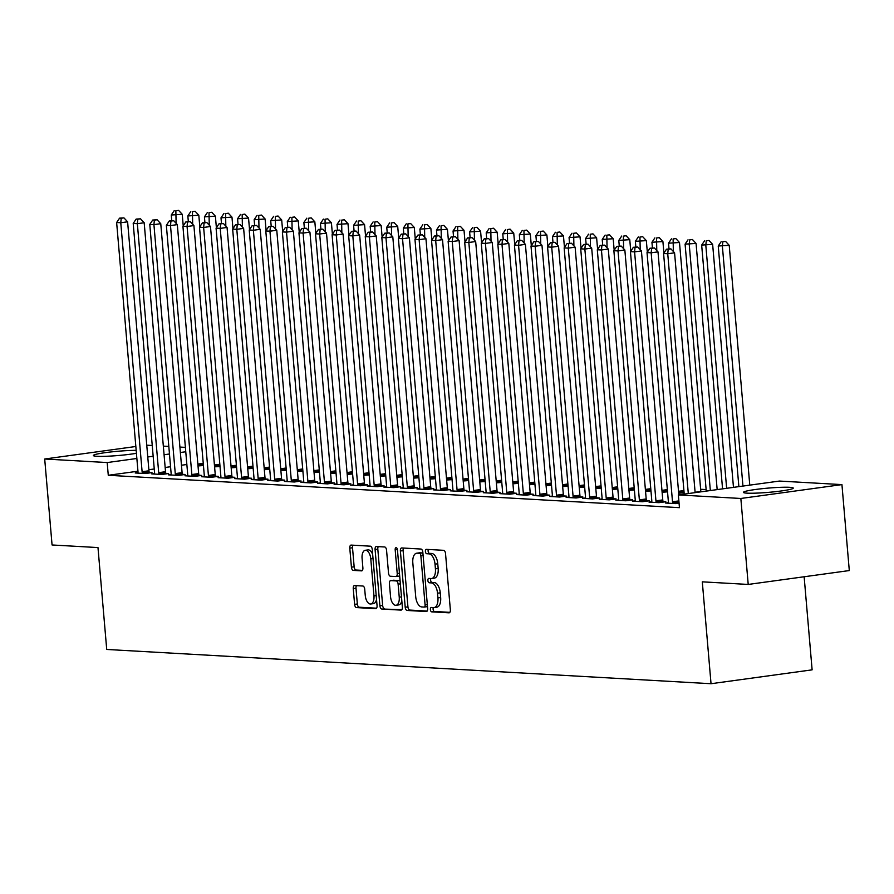 <?xml version="1.0" encoding="UTF-8"?>
<svg xmlns="http://www.w3.org/2000/svg" width="894" height="894" viewBox="0 0 894 894"><rect width="100%" height="100%" fill="white"/><g stroke="black" fill="none" stroke-linecap="round" stroke-linejoin="round"><path stroke-width="1.34" d="M430.383 609.596A2.201 1.129 -97.8 0 0 431.701 611.854L448.989 612.826A3.151 1.609 -97.8 0 0 449.157 612.826A3.151 1.609 -97.8 0 0 450.352 609.797L445.525 553.542A3.151 1.609 -97.8 0 0 443.636 550.324L426.349 549.352A2.201 1.129 -97.8 0 0 426.237 549.352A2.201 1.129 -97.8 0 0 425.399 551.475A2.201 1.129 -97.8 0 0 426.729 553.721L428.964 553.855A10.069 5.14 -97.8 0 1 435.02 564.148L435.423 568.83A10.069 5.14 -97.8 0 1 431.59 578.519A10.069 5.14 -97.8 0 1 431.076 578.541L428.841 578.418A2.201 1.129 -97.8 0 0 428.729 578.418A2.201 1.129 -97.8 0 0 427.891 580.53A2.201 1.129 -97.8 0 0 429.221 582.787L431.456 582.91A10.069 5.14 -97.8 0 1 437.512 593.214L437.915 597.896A10.069 5.14 -97.8 0 1 434.082 607.585A10.069 5.14 -97.8 0 1 433.568 607.607L431.333 607.473A2.201 1.129 -97.8 0 0 431.221 607.484A2.201 1.129 -97.8 0 0 430.383 609.596M433.366 607.596A2.201 1.129 -97.8 0 0 433.109 609.227A2.201 1.129 -97.8 0 0 434.439 611.474L449.861 612.345M428.382 549.464A2.201 1.129 -97.8 0 0 428.125 551.095A2.201 1.129 -97.8 0 0 429.455 553.352L431.69 553.475L428.964 553.855M430.874 578.53A2.201 1.129 -97.8 0 0 430.617 580.161A2.201 1.129 -97.8 0 0 431.947 582.407L434.182 582.542L431.456 582.91M136.413 453.303A25.021 2.134 175.1 0 1 96.977 456.298A25.021 2.134 175.1 0 1 93.356 455.515A25.021 2.134 175.1 0 1 108.822 452.196A25.021 2.134 175.1 0 1 136.156 450.364M789.659 487.308A25.021 2.134 175.1 0 1 793.269 488.09A25.021 2.134 175.1 0 1 775.143 491.711A25.021 2.134 175.1 0 1 747.038 493.153A25.021 2.134 175.1 0 1 743.428 492.37A25.021 2.134 175.1 0 1 761.543 488.75A25.021 2.134 175.1 0 1 789.659 487.308M354.616 585.559A3.151 1.609 -97.8 0 0 354.449 585.559A3.151 1.609 -97.8 0 0 353.253 588.587L354.605 604.366A3.151 1.609 -97.8 0 0 356.505 607.585L375.703 608.68A3.151 1.609 -97.8 0 0 375.86 608.669A3.151 1.609 -97.8 0 0 377.056 605.64L372.239 549.397A3.151 1.609 -97.8 0 0 370.339 546.178L351.141 545.083A3.151 1.609 -97.8 0 0 350.984 545.094A3.151 1.609 -97.8 0 0 349.789 548.123L351.42 567.187A3.151 1.609 -97.8 0 0 353.309 570.394L361.534 570.864A3.151 1.609 -97.8 0 0 361.69 570.864A3.151 1.609 -97.8 0 0 362.886 567.835L362.081 558.381A8.426 4.302 -97.8 0 1 365.288 550.279A8.426 4.302 -97.8 0 1 370.786 558.873L373.96 595.907A8.426 4.302 -97.8 0 1 370.753 603.998A8.426 4.302 -97.8 0 1 365.255 595.415L364.718 589.235A3.151 1.609 -97.8 0 0 362.83 586.017L354.616 585.559M137.944 471.216L108.275 475.284L679.451 507.669L678.356 494.93L779.445 481.061L841.936 484.604L740.847 498.472L678.356 494.93M108.275 475.284L107.191 462.556L44.7 459.013L135.832 446.497M841.936 484.604L849.3 570.562L748.211 584.441L702.304 581.838L711.032 683.72L106.721 649.457L97.982 547.575L52.064 544.971L44.7 459.013M748.211 584.441L740.847 498.472M405.206 607.238A3.151 1.609 -97.8 0 0 407.094 610.457L426.293 611.541A3.151 1.609 -97.8 0 0 426.46 611.541A3.151 1.609 -97.8 0 0 427.656 608.512L422.828 552.257A3.151 1.609 -97.8 0 0 420.94 549.039L401.741 547.955A3.151 1.609 -97.8 0 0 401.585 547.966A3.151 1.609 -97.8 0 0 400.378 550.983L405.206 607.238L407.932 606.858A3.151 1.609 -97.8 0 0 409.832 610.077L427.164 611.06M401.004 610.11L381.805 609.026A3.151 1.609 -97.8 0 1 379.905 605.808L375.089 549.553A3.151 1.609 -97.8 0 1 376.285 546.525A3.151 1.609 -97.8 0 1 376.441 546.525L384.655 546.983A3.151 1.609 -97.8 0 1 386.554 550.201L388.51 573.02A3.151 1.609 -97.8 0 0 390.399 576.239L395.852 576.541A3.151 1.609 -97.8 0 0 396.02 576.541A3.151 1.609 -97.8 0 0 397.215 573.512L395.182 549.754A2.201 1.129 -97.8 0 1 396.02 547.642A2.201 1.129 -97.8 0 1 397.45 549.888L402.356 607.082A3.151 1.609 -97.8 0 1 401.16 610.099A3.151 1.609 -97.8 0 1 401.004 610.11L401.317 610.066M711.032 683.72L812.121 669.841L804.142 576.764M154.539 473.529L151.79 473.909L161.736 474.479L168.564 473.541L165.882 473.384M214.594 466.869L220.013 466.478M187.684 475.418L184.935 475.787L194.881 476.357L201.709 475.418L199.027 475.262M247.739 468.758L253.17 468.355M220.84 477.295L218.091 477.675L228.037 478.234L234.865 477.295L232.183 477.15M280.884 470.635L286.315 470.233M253.985 479.173L251.236 479.553L261.182 480.112L268.01 479.173L265.328 479.028M314.04 472.513L319.46 472.11M287.142 481.05L284.393 481.43L294.327 481.989L301.166 481.05L298.484 480.905M347.185 474.39L352.616 473.988M320.287 482.928L317.538 483.308L327.483 483.877L334.311 482.939L331.629 482.782M380.341 476.267L385.761 475.876M353.432 484.816L350.683 485.185L360.628 485.755L367.456 484.816L364.774 484.66M413.486 478.145L418.917 477.754M386.588 486.694L383.839 487.062L393.785 487.632L400.613 486.694L397.931 486.537M446.631 480.033L452.062 479.631M419.733 488.571L416.984 488.951L426.93 489.51L433.758 488.571L431.076 488.426M479.787 481.911L485.207 481.508M452.889 490.448L450.14 490.828L460.086 491.387L466.914 490.448L464.232 490.303M512.933 483.788L518.364 483.386M486.034 492.326L483.285 492.706L493.231 493.264L500.059 492.337L497.377 492.181M546.089 485.666L551.509 485.263M519.179 494.203L516.43 494.583L526.376 495.153L533.215 494.214L530.533 494.058M579.234 487.543L584.665 487.152M552.336 496.092L549.587 496.461L559.532 497.03L566.36 496.092L563.678 495.935M612.39 489.42L617.81 489.029M585.481 497.969L582.732 498.349L592.677 498.908L599.505 497.969L596.823 497.813M645.535 491.309L650.966 490.907M618.637 499.847L615.888 500.227L625.834 500.785L632.661 499.847L629.979 499.701M678.68 493.186L684.111 492.784M651.782 501.724L649.033 502.104L658.979 502.663L665.806 501.724L663.124 501.579M186.857 464.5L181.46 465.238M170.553 466.735L165.155 467.484M154.249 468.981L148.851 469.719M706.126 489.577L700.639 489.264M668.354 502.663L665.605 503.043L675.551 503.601L679.06 503.121M635.209 500.785L632.46 501.165L642.406 501.724L649.234 500.785L646.552 500.64M662.108 492.248L667.539 491.845M602.053 498.908L599.315 499.288L609.25 499.847L616.089 498.908L613.407 498.763M628.963 490.37L634.382 489.968M568.908 497.03L566.159 497.399L576.105 497.969L582.933 497.03L580.251 496.874M595.806 488.482L601.237 488.09M535.763 495.142L533.014 495.522L542.96 496.092L549.788 495.153L547.106 494.997M562.661 486.604L568.081 486.213M502.607 493.264L499.858 493.644L509.803 494.214L516.631 493.276L513.949 493.119M529.516 484.727L534.936 484.324M469.462 491.387L466.713 491.767L476.658 492.326L483.486 491.387L480.804 491.242M496.36 482.849L501.791 482.447M436.306 489.51L433.556 489.89L443.502 490.448L450.341 489.51L447.648 489.364M463.215 480.972L468.635 480.57M403.16 487.632L400.411 488.012L410.357 488.571L417.185 487.632L414.503 487.476M430.059 479.083L435.49 478.692M370.015 485.755L367.266 486.124L377.212 486.694L384.04 485.755L381.358 485.598M396.914 477.206L402.334 476.815M336.859 483.866L334.11 484.246L344.056 484.816L350.884 483.877L348.202 483.721M363.757 475.329L369.188 474.926M303.714 481.989L300.965 482.369L310.911 482.928L317.739 482L315.057 481.844M330.612 473.451L336.043 473.049M270.558 480.112L267.809 480.491L277.755 481.05L284.583 480.112L281.901 479.966M297.467 471.574L302.887 471.172M237.413 478.234L234.664 478.614L244.61 479.173L251.438 478.234L248.755 478.089M264.311 469.696L269.742 469.294M204.257 476.357L201.508 476.726L211.453 477.295L218.292 476.357L215.61 476.2M231.166 467.808L236.586 467.417M171.112 474.479L168.363 474.848L178.308 475.418L185.136 474.479L182.454 474.323M198.01 465.93L203.441 465.539M137.967 472.591L135.218 472.971L145.163 473.541L151.991 472.602L149.309 472.445M185.762 451.761L180.364 452.509M169.458 454.007L164.071 454.744M153.165 456.242L147.767 456.979M136.86 458.477L107.191 462.556M146.75 445.19L152.237 445.503M163.323 446.128L168.81 446.441M179.906 447.067L185.393 447.38M436.306 607.227A10.069 5.14 -97.8 0 0 436.808 607.205A10.069 5.14 -97.8 0 0 440.653 597.527L437.915 597.896M434.182 582.542A10.069 5.14 -97.8 0 1 440.25 592.834L440.653 597.527M433.813 578.161A10.069 5.14 -97.8 0 0 434.328 578.15A10.069 5.14 -97.8 0 0 438.161 568.461L435.423 568.83M431.69 553.475A10.069 5.14 -97.8 0 1 437.758 563.768L438.161 568.461M403.607 548.056A3.151 1.609 -97.8 0 0 403.116 550.615L407.932 606.858M424.136 607.071A2.201 1.129 -97.8 0 0 424.248 607.06A2.201 1.129 -97.8 0 0 425.086 604.947L420.851 555.565A2.201 1.129 -97.8 0 0 419.521 553.319L417.163 553.185A10.069 5.14 -97.8 0 0 416.649 553.207A10.069 5.14 -97.8 0 0 412.816 562.885L415.71 596.633A10.069 5.14 -97.8 0 0 421.778 606.937L424.136 607.071M424.359 607.037L426.863 606.691A2.201 1.129 -97.8 0 0 426.974 606.691A2.201 1.129 -97.8 0 0 427.466 606.356M422.929 553.352A2.201 1.129 -97.8 0 0 422.259 552.939L419.521 553.319M418.884 552.95A10.069 5.14 -97.8 0 1 419.387 552.827A10.069 5.14 -97.8 0 1 419.901 552.805L422.259 552.939M401.864 609.63L381.805 609.026M378.307 546.625A3.151 1.609 -97.8 0 0 377.816 549.173L382.643 605.428A3.151 1.609 -97.8 0 0 384.532 608.646M396.165 576.496L398.59 576.172A3.151 1.609 -97.8 0 0 398.746 576.161A3.151 1.609 -97.8 0 0 399.64 575.356M390.544 596.689A8.426 4.302 -97.8 0 0 396.031 605.283A8.426 4.302 -97.8 0 0 399.238 597.181L398.121 584.14A3.151 1.609 -97.8 0 0 396.232 580.921L390.779 580.608A3.151 1.609 -97.8 0 0 390.622 580.619A3.151 1.609 -97.8 0 0 389.415 583.637L390.544 596.689M396.031 605.283L398.769 604.903A8.426 4.302 -97.8 0 0 401.808 600.667M400.166 581.48A3.151 1.609 -97.8 0 0 398.959 580.541L396.232 580.921M393.192 580.273A3.151 1.609 -97.8 0 1 393.349 580.24A3.151 1.609 -97.8 0 1 393.516 580.228L398.959 580.541M370.753 603.998L373.48 603.629A8.426 4.302 -97.8 0 0 376.519 599.393M372.686 554.582A8.426 4.302 -97.8 0 0 368.015 549.911L365.288 550.279M353.018 545.195A3.151 1.609 -97.8 0 0 352.515 547.743L354.147 566.807A3.151 1.609 -97.8 0 0 356.047 570.026L362.394 570.383M356.482 585.659A3.151 1.609 -97.8 0 0 355.991 588.218L357.343 603.998A3.151 1.609 -97.8 0 0 359.232 607.216L376.564 608.199M749.775 485.129L729.213 245.314L718.24 246.018L738.869 486.627M742.948 486.068L722.386 246.252L722.833 241.76L725.57 241.391L722.833 241.76M718.24 246.018L721.179 241.671M725.57 241.391L729.213 245.314M695.13 492.628L674.568 252.812L667.74 253.751L688.302 493.566M668.198 249.258L670.925 248.89L666.533 249.169L668.198 249.258L667.74 253.751L663.594 253.516L684.223 494.125M674.568 252.812L670.925 248.89M666.533 249.169L663.594 253.516M733.471 487.364L712.641 244.375L701.667 245.079L722.564 488.862M726.643 488.303L705.813 245.314L706.26 240.821L708.987 240.452L706.26 240.821M701.667 245.079L704.606 240.732M708.987 240.452L712.641 244.375M717.167 489.61L696.068 243.436L685.095 244.14L706.26 491.108M710.339 490.549L689.229 244.375L689.687 239.883L692.414 239.503L689.687 239.883M685.095 244.14L688.022 239.793M692.414 239.503L696.068 243.436M678.825 494.874L657.995 251.873L651.167 252.812L672.511 501.791A3.207 1.643 -97.8 0 0 672.735 502.987L672.869 503.456M651.614 248.32L654.352 247.951L649.96 248.23L651.614 248.32L651.167 252.812L647.021 252.577L668.366 501.556A3.207 1.643 -97.8 0 1 668.354 502.73L668.287 503.199M657.995 251.873L654.352 247.951M649.96 248.23L647.021 252.577M655.939 500.841L662.767 499.914L641.423 250.935L634.595 251.873L655.939 500.841A3.207 1.643 -97.8 0 0 656.162 502.037L656.297 502.517M635.042 247.381L637.78 247.012L633.388 247.292L635.042 247.381L634.595 251.873L630.449 251.639L651.793 500.606A3.207 1.643 -97.8 0 1 651.771 501.791L651.715 502.249M662.767 499.914A3.207 1.643 -97.8 0 0 662.99 501.109L663.27 502.082M641.423 250.935L637.78 247.012M633.388 247.292L630.449 251.639M700.874 491.845A3.207 1.643 82.2 0 1 700.829 491.465L679.485 242.497L668.511 243.202L669.003 248.834M673.35 251.505L673.115 238.944L675.842 238.564L673.115 238.944M668.511 243.202L671.45 238.854M675.842 238.564L679.485 242.497M663.907 253.069L662.912 241.559L651.938 242.263L652.419 247.895M656.777 250.566L656.531 238.005L659.269 237.625L656.531 238.005M651.938 242.263L654.877 237.905M659.269 237.625L662.912 241.559M639.366 499.902L646.194 498.964L624.85 249.996L618.022 250.935L639.366 499.902A3.207 1.643 -97.8 0 0 639.579 501.098L639.724 501.579M618.469 246.442L621.196 246.073L616.815 246.353L618.469 246.442L618.022 250.935L613.876 250.7L635.221 499.668A3.207 1.643 -97.8 0 1 635.198 500.852L635.142 501.31M646.194 498.964A3.207 1.643 -97.8 0 0 646.418 500.159L646.697 501.143M624.85 249.996L621.196 246.073M616.815 246.353L613.876 250.7M622.783 498.964L629.622 498.025L608.278 249.057L601.438 249.996L622.783 498.964A3.207 1.643 -97.8 0 0 623.006 500.159L623.152 500.64M601.897 245.504L604.623 245.135L600.232 245.414L601.897 245.504L601.438 249.996L597.304 249.761L618.648 498.729A3.207 1.643 -97.8 0 1 618.626 499.914L618.57 500.372M629.622 498.025A3.207 1.643 -97.8 0 0 629.834 499.221L630.125 500.193M608.278 249.057L604.623 245.135M600.232 245.414L597.304 249.761M647.323 252.13L646.34 240.62L635.366 241.324L635.846 246.956M640.205 249.616L639.959 237.066L642.697 236.686L639.959 237.066M635.366 241.324L638.305 236.966M642.697 236.686L646.34 240.62M606.21 498.025L613.038 497.086L591.694 248.119L584.866 249.057L606.21 498.025A3.207 1.643 -97.8 0 0 606.434 499.221L606.568 499.69M585.324 244.565L588.051 244.185L583.659 244.475L585.324 244.565L584.866 249.057L580.72 248.823L602.064 497.79A3.207 1.643 -97.8 0 1 602.053 498.975L601.997 499.433M613.038 497.086A3.207 1.643 -97.8 0 0 613.262 498.282L613.552 499.254M591.694 248.119L588.051 244.185M583.659 244.475L580.72 248.823M630.751 251.192L629.767 239.681L618.793 240.385L619.274 246.018M623.621 248.677L623.386 236.128L626.113 235.748L623.386 236.128M618.793 240.385L621.732 236.027M626.113 235.748L629.767 239.681M589.638 497.086L596.466 496.148L575.121 247.18L568.293 248.119L589.638 497.086A3.207 1.643 -97.8 0 0 589.861 498.282L589.995 498.751M568.74 243.626L571.478 243.246L567.087 243.537L568.74 243.626L568.293 248.119L564.148 247.884L585.492 496.852A3.207 1.643 -97.8 0 1 585.481 498.036L585.414 498.494M596.466 496.148A3.207 1.643 -97.8 0 0 596.689 497.343L596.969 498.316M575.121 247.18L571.478 243.246M567.087 243.537L564.148 247.884M614.178 250.253L613.195 238.743L602.221 239.436L602.701 245.068M607.048 247.739L606.814 235.189L609.54 234.809L606.814 235.189M602.221 239.436L605.149 235.088M609.54 234.809L613.195 238.743M573.065 496.148L579.893 495.209L558.549 246.241L551.721 247.18L573.065 496.148A3.207 1.643 -97.8 0 0 573.289 497.343L573.423 497.813M552.168 242.687L554.906 242.308L550.514 242.587L552.168 242.687L551.721 247.18L547.575 246.945L568.919 495.913A3.207 1.643 -97.8 0 1 568.897 497.098L568.841 497.556M579.893 495.209A3.207 1.643 -97.8 0 0 580.117 496.405L580.396 497.377M558.549 246.241L554.906 242.308M550.514 242.587L547.575 246.945M597.605 249.314L596.611 237.793L585.637 238.497L586.129 244.129M590.476 246.8L590.23 234.239L592.968 233.87L590.23 234.239M585.637 238.497L588.576 234.15M592.968 233.87L596.611 237.793M556.493 495.209L563.321 494.27L541.976 245.302L535.148 246.241L556.493 495.209A3.207 1.643 -97.8 0 0 556.705 496.405L556.85 496.874M535.595 241.749L538.322 241.369L533.942 241.648L535.595 241.749L535.148 246.241L531.002 246.006L552.347 494.974A3.207 1.643 -97.8 0 1 552.324 496.159L552.268 496.617M563.321 494.27A3.207 1.643 -97.8 0 0 563.544 495.466L563.823 496.438M541.976 245.302L538.322 241.369M533.942 241.648L531.002 246.006M581.022 248.376L580.038 236.854L569.065 237.558L569.545 243.19M573.903 245.861L573.657 233.3L576.395 232.932L573.657 233.3M569.065 237.558L572.004 233.211M576.395 232.932L580.038 236.854M539.909 494.27L546.748 493.332L525.404 244.364L518.565 245.302L539.909 494.27A3.207 1.643 -97.8 0 0 540.132 495.466L540.278 495.935M519.023 240.81L521.75 240.43L517.358 240.709L519.023 240.81L518.565 245.302L514.43 245.068L535.774 494.036A3.207 1.643 -97.8 0 1 535.752 495.22L535.696 495.678M546.748 493.332A3.207 1.643 -97.8 0 0 546.96 494.527L547.251 495.499M525.404 244.364L521.75 240.43M517.358 240.709L514.43 245.068M564.449 247.437L563.466 235.915L552.492 236.619L552.973 242.252M557.331 244.922L557.085 232.362L559.823 231.993L557.085 232.362M552.492 236.619L555.431 232.272M559.823 231.993L563.466 235.915M523.336 493.332L530.164 492.393L508.82 243.425L501.992 244.353L523.336 493.332A3.207 1.643 -97.8 0 0 523.56 494.527L523.694 494.997M502.439 239.871L505.177 239.491L500.785 239.771L502.439 239.871L501.992 244.353L497.846 244.118L519.191 493.097A3.207 1.643 -97.8 0 1 519.179 494.27L519.123 494.74M530.164 492.393A3.207 1.643 -97.8 0 0 530.388 493.589L530.678 494.561M508.82 243.425L505.177 239.491M500.785 239.771L497.846 244.118M547.877 246.498L546.893 234.977L535.919 235.681L536.4 241.313M540.747 243.984L540.512 231.423L543.239 231.054L540.512 231.423M535.919 235.681L538.858 231.334M543.239 231.054L546.893 234.977M506.764 492.393L513.592 491.454L492.248 242.475L485.42 243.414L506.764 492.393A3.207 1.643 -97.8 0 0 506.987 493.589L507.121 494.058M485.867 238.933L488.605 238.553L484.213 238.832L485.867 238.933L485.42 243.414L481.274 243.179L502.618 492.158A3.207 1.643 -97.8 0 1 502.607 493.332L502.54 493.801M513.592 491.454A3.207 1.643 -97.8 0 0 513.815 492.65L514.095 493.622M492.248 242.475L488.605 238.553M484.213 238.832L481.274 243.179M531.304 245.548L530.31 234.038L519.336 234.742L519.827 240.374M524.175 243.045L523.94 230.484L526.667 230.116L523.94 230.484M519.336 234.742L522.275 230.395M526.667 230.116L530.31 234.038M490.191 491.454L497.019 490.515L475.675 241.536L468.847 242.475L490.191 491.454A3.207 1.643 -97.8 0 0 490.415 492.65L490.549 493.119M469.294 237.983L472.032 237.614L467.64 237.893L469.294 237.983L468.847 242.475L464.701 242.24L486.045 491.219A3.207 1.643 -97.8 0 1 486.023 492.393L485.967 492.862M497.019 490.515A3.207 1.643 -97.8 0 0 497.243 491.711L497.522 492.683M475.675 241.536L472.032 237.614M467.64 237.893L464.701 242.24M514.732 244.61L513.737 233.099L502.763 233.803L503.244 239.436M507.602 242.106L507.356 229.546L510.094 229.166L507.356 229.546M502.763 233.803L505.702 229.456M510.094 229.166L513.737 233.099M473.608 490.504L480.447 489.577L459.103 240.598L452.263 241.536L473.608 490.504A3.207 1.643 -97.8 0 0 473.831 491.7L473.976 492.181M452.722 237.044L455.448 236.675L451.068 236.955L452.722 237.044L452.263 241.536L448.129 241.302L469.473 490.27A3.207 1.643 -97.8 0 1 469.451 491.454L469.395 491.923M480.447 489.577A3.207 1.643 -97.8 0 0 480.67 490.772L480.95 491.745M459.103 240.598L455.448 236.675M451.068 236.955L448.129 241.302M498.148 243.671L497.165 232.161L486.191 232.865L486.671 238.497M491.029 241.168L490.784 228.607L493.522 228.227L490.784 228.607M486.191 232.865L489.13 228.518M493.522 228.227L497.165 232.161M457.035 489.566L463.863 488.627L442.519 239.659L435.691 240.598L457.035 489.566A3.207 1.643 -97.8 0 0 457.259 490.761L457.393 491.242M436.149 236.105L438.876 235.737L434.484 236.016L436.149 236.105L435.691 240.598L431.545 240.363L452.889 489.331A3.207 1.643 -97.8 0 1 452.878 490.515L452.822 490.974M463.863 488.627A3.207 1.643 -97.8 0 0 464.087 489.823L464.377 490.806M442.519 239.659L438.876 235.737M434.484 236.016L431.545 240.363M481.575 242.732L480.592 231.222L469.618 231.926L470.099 237.558M474.457 240.229L474.211 227.668L476.949 227.288L474.211 227.668M469.618 231.926L472.557 227.568M476.949 227.288L480.592 231.222M440.463 488.627L447.291 487.688L425.946 238.72L419.118 239.659L440.463 488.627A3.207 1.643 -97.8 0 0 440.686 489.823L440.82 490.303M419.565 235.167L422.303 234.798L417.911 235.077L419.565 235.167L419.118 239.659L414.972 239.424L436.317 488.392A3.207 1.643 -97.8 0 1 436.306 489.577L436.238 490.035M447.291 487.688A3.207 1.643 -97.8 0 0 447.514 488.884L447.805 489.856M425.946 238.72L422.303 234.798M417.911 235.077L414.972 239.424M465.003 241.793L464.02 230.283L453.046 230.987L453.526 236.619M457.873 239.29L457.639 226.73L460.365 226.35L457.639 226.73M453.046 230.987L455.985 226.629M460.365 226.35L464.02 230.283M423.89 487.688L430.718 486.749L409.374 237.782L402.546 238.72L423.89 487.688A3.207 1.643 -97.8 0 0 424.114 488.884L424.248 489.353M402.993 234.228L405.731 233.859L401.339 234.139L402.993 234.228L402.546 238.72L398.4 238.486L419.744 487.453A3.207 1.643 -97.8 0 1 419.722 488.638L419.666 489.096M430.718 486.749A3.207 1.643 -97.8 0 0 430.942 487.945L431.221 488.917M409.374 237.782L405.731 233.859M401.339 234.139L398.4 238.486M448.43 240.855L447.436 229.345L436.462 230.049L436.954 235.681M441.301 238.34L441.066 225.791L443.793 225.411L441.066 225.791M436.462 230.049L439.401 225.69M443.793 225.411L447.436 229.345M407.318 486.749L414.146 485.811L392.801 236.843L385.973 237.782L407.318 486.749A3.207 1.643 -97.8 0 0 407.541 487.945L407.675 488.415M386.42 233.289L389.147 232.909L384.766 233.2L386.42 233.289L385.973 237.782L381.827 237.547L403.172 486.515A3.207 1.643 -97.8 0 1 403.149 487.699L403.093 488.158M414.146 485.811A3.207 1.643 -97.8 0 0 414.369 487.006L414.648 487.979M392.801 236.843L389.147 232.909M384.766 233.2L381.827 237.547M431.858 239.916L430.863 228.406L419.889 229.099L420.37 234.742M424.728 237.402L424.482 224.852L427.22 224.472L424.482 224.852M419.889 229.099L422.828 224.752M427.22 224.472L430.863 228.406M390.734 485.811L397.573 484.872L376.229 235.904L369.39 236.843L390.734 485.811A3.207 1.643 -97.8 0 0 390.957 487.006L391.103 487.476M369.848 232.351L372.574 231.971L368.183 232.25L369.848 232.351L369.39 236.843L365.255 236.608L386.599 485.576A3.207 1.643 -97.8 0 1 386.577 486.761L386.521 487.219M397.573 484.872A3.207 1.643 -97.8 0 0 397.785 486.068L398.076 487.04M376.229 235.904L372.574 231.971M368.183 232.25L365.255 236.608M415.274 238.977L414.291 227.456L403.317 228.16L403.797 233.792M408.156 236.463L407.91 223.913L410.648 223.534L407.91 223.913M403.317 228.16L406.256 223.813M410.648 223.534L414.291 227.456M374.161 484.872L380.989 483.933L359.645 234.966L352.817 235.904L374.161 484.872A3.207 1.643 -97.8 0 0 374.385 486.068L374.519 486.537M353.275 231.412L356.002 231.032L351.61 231.311L353.275 231.412L352.817 235.904L348.671 235.67L370.015 484.637A3.207 1.643 -97.8 0 1 370.004 485.822L369.948 486.28M380.989 483.933A3.207 1.643 -97.8 0 0 381.213 485.129L381.503 486.101M359.645 234.966L356.002 231.032M351.61 231.311L348.671 235.67M398.702 238.039L397.718 226.517L386.744 227.221L387.225 232.853M391.583 235.524L391.337 222.964L394.064 222.595L391.337 222.964M386.744 227.221L389.683 222.874M394.064 222.595L397.718 226.517M357.589 483.933L364.417 482.995L343.072 234.027L336.245 234.966L357.589 483.933A3.207 1.643 -97.8 0 0 357.812 485.129L357.946 485.598M336.692 230.473L339.429 230.093L335.038 230.373L336.692 230.473L336.245 234.966L332.099 234.731L353.443 483.699A3.207 1.643 -97.8 0 1 353.432 484.883L353.365 485.341M364.417 482.995A3.207 1.643 -97.8 0 0 364.64 484.19L364.92 485.163M343.072 234.027L339.429 230.093M335.038 230.373L332.099 234.731M382.129 237.1L381.146 225.579L370.172 226.283L370.652 231.915M374.999 234.586L374.765 222.025L377.491 221.656L374.765 222.025M370.172 226.283L373.1 221.935M377.491 221.656L381.146 225.579M341.016 482.995L347.844 482.056L326.5 233.088L319.672 234.016L341.016 482.995A3.207 1.643 -97.8 0 0 341.24 484.19L341.374 484.66M320.119 229.534L322.857 229.155L318.465 229.434L320.119 229.534L319.672 234.016L315.526 233.781L336.87 482.76A3.207 1.643 -97.8 0 1 336.848 483.945L336.792 484.403M347.844 482.056A3.207 1.643 -97.8 0 0 348.068 483.252L348.347 484.224M326.5 233.088L322.857 229.155M318.465 229.434L315.526 233.781M365.557 236.161L364.562 224.64L353.588 225.344L354.08 230.976M358.427 233.647L358.192 221.086L360.919 220.717L358.192 221.086M353.588 225.344L356.527 220.997M360.919 220.717L364.562 224.64M324.444 482.056L331.272 481.117L309.927 232.138L303.1 233.077L324.444 482.056A3.207 1.643 -97.8 0 0 324.656 483.252L324.801 483.721M303.547 228.596L306.273 228.216L301.893 228.495L303.547 228.596L303.1 233.077L298.954 232.842L320.298 481.821A3.207 1.643 -97.8 0 1 320.276 482.995L320.22 483.464M331.272 481.117A3.207 1.643 -97.8 0 0 331.495 482.313L331.775 483.285M309.927 232.138L306.273 228.216M301.893 228.495L298.954 232.842M348.984 235.223L347.989 223.701L337.016 224.405L337.496 230.037M341.854 232.708L341.609 220.147L344.346 219.779L341.609 220.147M337.016 224.405L339.955 220.058M344.346 219.779L347.989 223.701M332.4 234.273L331.417 222.762L320.443 223.466L320.924 229.099M325.282 231.769L325.036 219.209L327.774 218.84L325.036 219.209M320.443 223.466L323.382 219.119M327.774 218.84L331.417 222.762M315.828 233.334L314.844 221.824L303.871 222.528L304.351 228.16M308.698 230.831L308.464 218.27L311.19 217.89L308.464 218.27M303.871 222.528L306.81 218.181M311.19 217.89L314.844 221.824M299.255 232.395L298.272 220.885L287.298 221.589L287.779 227.221M292.126 229.892L291.891 217.331L294.618 216.951L291.891 217.331M287.298 221.589L290.226 217.231M294.618 216.951L298.272 220.885M282.683 231.457L281.688 219.946L270.714 220.65L271.206 226.283M275.553 228.953L275.318 216.393L278.045 216.013L275.318 216.393M270.714 220.65L273.653 216.292M278.045 216.013L281.688 219.946M266.099 230.518L265.116 219.008L254.142 219.712L254.622 225.344M258.981 228.004L258.735 215.454L261.473 215.074L258.735 215.454M254.142 219.712L257.081 215.353M261.473 215.074L265.116 219.008M249.527 229.579L248.543 218.069L237.569 218.762L238.05 224.405M242.408 227.065L242.162 214.515L244.9 214.135L242.162 214.515M237.569 218.762L240.508 214.415M244.9 214.135L248.543 218.069M307.86 481.117L314.699 480.179L293.355 231.2L286.516 232.138L307.86 481.117A3.207 1.643 -97.8 0 0 308.084 482.313L308.229 482.782M286.974 227.646L289.701 227.277L285.309 227.557L286.974 227.646L286.516 232.138L282.381 231.904L303.725 480.883A3.207 1.643 -97.8 0 1 303.703 482.056L303.647 482.525M314.699 480.179A3.207 1.643 -97.8 0 0 314.911 481.374L315.202 482.347M293.355 231.2L289.701 227.277M285.309 227.557L282.381 231.904M291.288 480.179L298.115 479.24L276.771 230.261L269.943 231.2L291.288 480.179A3.207 1.643 -97.8 0 0 291.511 481.363L291.645 481.844M270.401 226.707L273.128 226.338L268.736 226.618L270.401 226.707L269.943 231.2L265.797 230.965L287.142 479.944A3.207 1.643 -97.8 0 1 287.13 481.117L287.075 481.587M298.115 479.24A3.207 1.643 -97.8 0 0 298.339 480.436L298.63 481.408M276.771 230.261L273.128 226.338M268.736 226.618L265.797 230.965M274.715 479.229L281.543 478.301L260.199 229.322L253.371 230.261L274.715 479.229A3.207 1.643 -97.8 0 0 274.939 480.424L275.073 480.905M253.818 225.769L256.556 225.4L252.164 225.679L253.818 225.769L253.371 230.261L249.225 230.026L270.569 478.994A3.207 1.643 -97.8 0 1 270.558 480.179L270.491 480.637M281.543 478.301A3.207 1.643 -97.8 0 0 281.766 479.486L282.046 480.469M260.199 229.322L256.556 225.4M252.164 225.679L249.225 230.026M258.142 478.29L264.97 477.351L243.626 228.383L236.798 229.322L258.142 478.29A3.207 1.643 -97.8 0 0 258.366 479.486L258.5 479.966M237.245 224.83L239.983 224.461L235.591 224.74L237.245 224.83L236.798 229.322L232.652 229.087L253.997 478.055A3.207 1.643 -97.8 0 1 253.974 479.24L253.918 479.698M264.97 477.351A3.207 1.643 -97.8 0 0 265.194 478.547L265.473 479.519M243.626 228.383L239.983 224.461M235.591 224.74L232.652 229.087M241.57 477.351L248.398 476.413L227.054 227.445L220.226 228.383L241.57 477.351A3.207 1.643 -97.8 0 0 241.782 478.547L241.928 479.028M220.673 223.891L223.399 223.522L219.019 223.802L220.673 223.891L220.226 228.383L216.08 228.149L237.424 477.117A3.207 1.643 -97.8 0 1 237.402 478.301L237.346 478.759M248.398 476.413A3.207 1.643 -97.8 0 0 248.621 477.608L248.901 478.581M227.054 227.445L223.399 223.522M219.019 223.802L216.08 228.149M224.986 476.413L231.825 475.474L210.481 226.506L203.642 227.445L224.986 476.413A3.207 1.643 -97.8 0 0 225.21 477.608L225.355 478.078M204.1 222.952L206.827 222.572L202.435 222.863L204.1 222.952L203.642 227.445L199.507 227.21L220.852 476.178A3.207 1.643 -97.8 0 1 220.829 477.362L220.773 477.821M231.825 475.474A3.207 1.643 -97.8 0 0 232.038 476.67L232.328 477.642M210.481 226.506L206.827 222.572M202.435 222.863L199.507 227.21M208.414 475.474L215.242 474.535L193.897 225.567L187.07 226.506L208.414 475.474A3.207 1.643 -97.8 0 0 208.637 476.67L208.771 477.139M187.528 222.014L190.254 221.634L185.863 221.924L187.528 222.014L187.07 226.506L182.924 226.271L204.268 475.239A3.207 1.643 -97.8 0 1 204.257 476.424L204.201 476.882M215.242 474.535A3.207 1.643 -97.8 0 0 215.465 475.731L215.756 476.703M193.897 225.567L190.254 221.634M185.863 221.924L182.924 226.271M232.954 228.64L231.971 217.119L220.997 217.823L221.477 223.455M225.824 226.126L225.59 213.577L228.316 213.197L225.59 213.577M220.997 217.823L223.936 213.476M228.316 213.197L231.971 217.119M191.841 474.535L198.669 473.596L177.325 224.629L170.497 225.567L191.841 474.535A3.207 1.643 -97.8 0 0 192.065 475.731L192.199 476.2M170.944 221.075L173.682 220.695L169.29 220.974L170.944 221.075L170.497 225.567L166.351 225.333L187.695 474.301A3.207 1.643 -97.8 0 1 187.684 475.485L187.617 475.943M198.669 473.596A3.207 1.643 -97.8 0 0 198.893 474.792L199.172 475.764M177.325 224.629L173.682 220.695M169.29 220.974L166.351 225.333M216.382 227.702L215.398 216.18L204.424 216.884L204.905 222.517M209.252 225.187L209.017 212.627L211.744 212.258L209.017 212.627M204.424 216.884L207.352 212.537M211.744 212.258L215.398 216.18M175.269 473.596L182.097 472.658L160.752 223.69L153.924 224.629L175.269 473.596A3.207 1.643 -97.8 0 0 175.492 474.792L175.626 475.262M154.371 220.136L157.109 219.756L152.718 220.036L154.371 220.136L153.924 224.629L149.779 224.394L171.123 473.362A3.207 1.643 -97.8 0 1 171.1 474.546L171.045 475.005M182.097 472.658A3.207 1.643 -97.8 0 0 182.32 473.854L182.6 474.826M160.752 223.69L157.109 219.756M152.718 220.036L149.779 224.394M199.809 226.763L198.814 215.242L187.841 215.946L188.332 221.578M192.679 224.249L192.433 211.688L195.171 211.319L192.433 211.688M187.841 215.946L190.78 211.599M195.171 211.319L198.814 215.242M158.696 472.658L165.524 471.719L144.18 222.751L137.352 223.69L158.696 472.658A3.207 1.643 -97.8 0 0 158.908 473.854L159.054 474.323M137.799 219.198L140.526 218.818L136.145 219.097L137.799 219.198L137.352 223.69L133.206 223.444L154.55 472.423A3.207 1.643 -97.8 0 1 154.528 473.608L154.472 474.066M165.524 471.719A3.207 1.643 -97.8 0 0 165.748 472.915L166.027 473.887M144.18 222.751L140.526 218.818M136.145 219.097L133.206 223.444M183.225 225.824L182.242 214.303L171.268 215.007L171.749 220.639M176.107 223.31L175.861 210.749L178.599 210.381L175.861 210.749M171.268 215.007L174.207 210.66M178.599 210.381L182.242 214.303M142.112 471.719L148.952 470.78L127.607 221.813L120.768 222.74L142.112 471.719A3.207 1.643 -97.8 0 0 142.336 472.915L142.47 473.384M121.226 218.259L123.953 217.879L119.561 218.158L121.226 218.259L120.768 222.74L116.633 222.505L137.978 471.484A3.207 1.643 -97.8 0 1 137.955 472.658L137.899 473.127M148.952 470.78A3.207 1.643 -97.8 0 0 149.164 471.976L149.454 472.948M127.607 221.813L123.953 217.879M119.561 218.158L116.633 222.505M434.439 611.474L431.701 611.854M429.455 553.352L426.729 553.721M431.947 582.407L429.221 582.787M440.25 592.834L437.512 593.214M437.758 563.768L435.02 564.148M403.116 550.615L400.378 550.983M409.832 610.077L407.094 610.457M427.321 604.635L425.086 604.947M423.097 555.263L420.851 555.565M419.901 552.805L417.163 553.185M382.643 605.428L379.905 605.808M377.816 549.173L375.089 549.553M399.45 573.199L397.215 573.512M397.394 549.452L395.182 549.754M401.484 596.879L399.238 597.181M400.367 583.827L398.121 584.14M393.516 580.228L390.779 580.608M376.195 595.594L373.96 595.907M373.022 558.56L370.786 558.873M356.047 570.026L353.309 570.394M354.147 566.807L351.42 567.187M352.515 547.743L349.789 548.123M359.232 607.216L356.505 607.585M357.343 603.998L354.605 604.366M355.991 588.218L353.253 588.587M672.511 501.791L678.87 500.908M672.735 502.987L678.971 502.126M656.162 502.037L662.99 501.109M700.829 491.465L695.096 492.259M684.022 491.789L678.624 492.527M683.921 490.571L678.524 491.32M639.579 501.098L646.418 500.159M623.006 500.159L629.834 499.221M667.449 490.851L662.052 491.588M667.349 489.633L661.951 490.37M606.434 499.221L613.262 498.282M650.877 489.901L645.479 490.65M650.776 488.694L645.379 489.431M589.861 498.282L596.689 497.343M634.304 488.962L628.907 489.711M634.192 487.755L628.795 488.493M573.289 497.343L580.117 496.405M617.72 488.023L612.334 488.772M617.62 486.817L612.222 487.554M556.705 496.405L563.544 495.466M601.148 487.085L595.75 487.833M601.047 485.878L595.65 486.615M540.132 495.466L546.96 494.527M584.575 486.146L579.178 486.884M584.475 484.939L579.077 485.677M523.56 494.527L530.388 493.589M568.003 485.207L562.605 485.945M567.902 484L562.505 484.738M506.987 493.589L513.815 492.65M551.43 484.269L546.033 485.006M551.319 483.062L545.921 483.799M490.415 492.65L497.243 491.711M534.847 483.33L529.449 484.067M534.746 482.112L529.349 482.861M473.831 491.7L480.67 490.772M518.274 482.391L512.877 483.129M518.174 481.173L512.776 481.922M457.259 490.761L464.087 489.823M501.702 481.453L496.304 482.19M501.601 480.234L496.204 480.983M440.686 489.823L447.514 488.884M485.129 480.514L479.732 481.251M485.017 479.296L479.631 480.033M424.114 488.884L430.942 487.945M468.557 479.575L463.159 480.313M468.445 478.357L463.047 479.095M407.541 487.945L414.369 487.006M451.973 478.625L446.575 479.374M451.872 477.418L446.475 478.156M390.957 487.006L397.785 486.068M435.4 477.687L430.003 478.435M435.3 476.48L429.902 477.217M374.385 486.068L381.213 485.129M418.828 476.748L413.43 477.497M418.727 475.541L413.33 476.278M357.812 485.129L364.64 484.19M402.255 475.809L396.858 476.547M402.144 474.602L396.757 475.34M341.24 484.19L348.068 483.252M385.683 474.87L380.285 475.608M385.571 473.664L380.173 474.401M324.656 483.252L331.495 482.313M369.099 473.932L363.702 474.669M368.998 472.725L363.601 473.462M352.527 472.993L347.129 473.731M352.426 471.775L347.028 472.524M335.954 472.054L330.556 472.792M335.853 470.836L330.456 471.585M319.382 471.116L313.984 471.853M319.27 469.898L313.872 470.646M302.798 470.177L297.411 470.914M302.697 468.959L297.3 469.708M286.225 469.238L280.828 469.976M286.125 468.02L280.727 468.758M269.653 468.288L264.255 469.037M269.552 467.081L264.155 467.819M308.084 482.313L314.911 481.374M291.511 481.363L298.339 480.436M274.939 480.424L281.766 479.486M258.366 479.486L265.194 478.547M241.782 478.547L248.621 477.608M225.21 477.608L232.038 476.67M208.637 476.67L215.465 475.731M253.08 467.35L247.683 468.098M252.98 466.143L247.582 466.88M192.065 475.731L198.893 474.792M236.508 466.411L231.11 467.16M236.396 465.204L230.998 465.942M175.492 474.792L182.32 473.854M219.924 465.472L214.538 466.21M219.823 464.265L214.426 465.003M158.908 473.854L165.748 472.915M203.351 464.534L197.954 465.271M203.251 463.327L197.853 464.064M142.336 472.915L149.164 471.976M436.808 607.205L434.082 607.585M434.328 578.15L431.59 578.519M426.974 606.691L424.248 607.06M419.387 552.827L416.649 553.207M398.746 576.161L396.02 576.541M393.349 580.24L390.622 580.619"/></g></svg>
